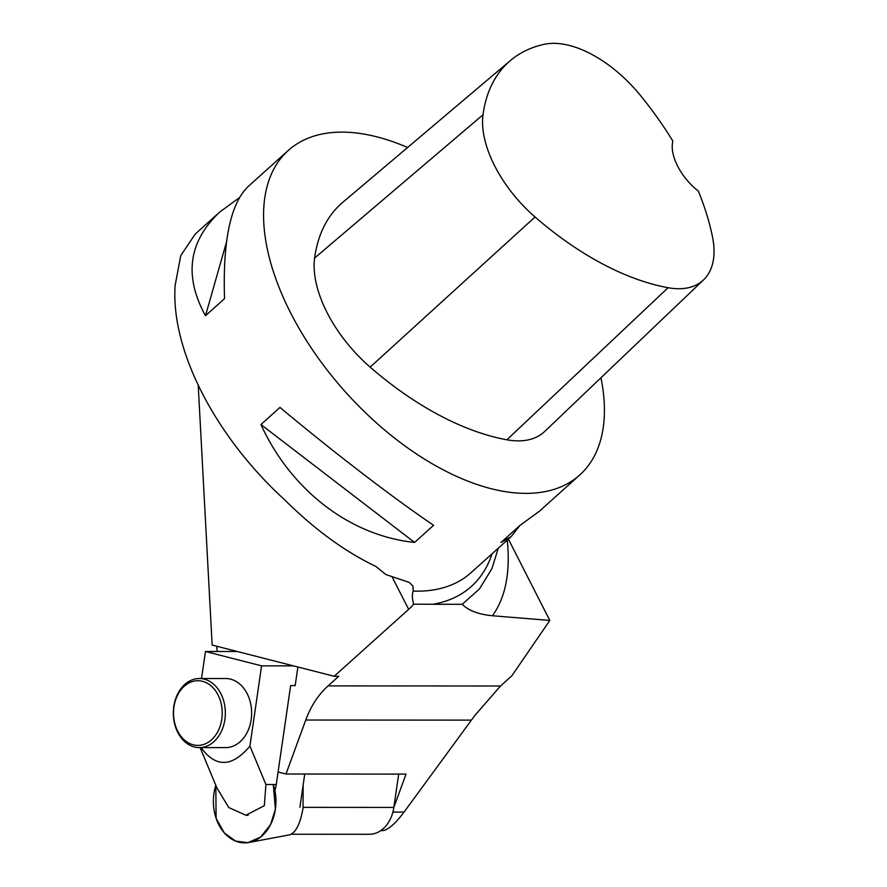 <?xml version="1.0" encoding="UTF-8"?>
<svg xmlns="http://www.w3.org/2000/svg" width="887" height="887" viewBox="0 0 887 887"><rect width="100%" height="100%" fill="white"/><g stroke="black" fill="none" stroke-linecap="round" stroke-linejoin="round"><path stroke-width="1.33" d="M303.121 807.358L393.85 807.414L406.046 774.096L285.98 774.029L305.749 720.033A87.236 65.705 90 0 1 328.035 685.895L338.723 676.293L334.155 676.282L212.148 645.071L198.211 385.135M216.794 646.257L217.071 651.501M285.98 774.029L278.075 772.012M201.537 678.511L205.462 651.49L261.587 665.86L249.923 746.111L265.923 784.518L276.256 784.518L290.637 685.573L295.171 685.584L297.877 667.002M291.291 834.246L369.314 834.29A33.152 24.969 90 0 0 393.85 807.414L398.695 774.096M334.155 676.282L408.641 609.358A34.892 12.873 153 0 0 413.586 604.18C412.133 598.525 412 594.168 413.176 591.097L412.987 586.074L409.095 582.349L385.889 574.565L375.855 566.416C345.021 551.736 314.53 529.45 284.361 499.558A218.102 118.791 -131.9 0 1 175.171 285.237L180.76 255.567L195.218 234.101L219.643 212.126L239.357 197.69M600.954 377.784A218.102 118.791 -131.9 0 1 579.743 474.988A218.102 118.791 -131.9 0 1 526.013 493.372A218.102 118.791 -131.9 0 1 314.985 353.458A218.102 118.791 -131.9 0 1 288.208 150.513A218.102 118.791 -131.9 0 1 407.599 147.497M288.208 150.513L247.939 186.702C230.465 203.866 222.659 241.175 224.544 298.62L205.496 315.739C183.764 276.123 188.487 241.586 219.643 212.126M519.76 525.614L511.178 536.602L501 542.467L520.048 525.348L539.473 511.178L579.743 474.988M260.933 424.54L279.982 407.421C333.545 452.215 392.642 497.552 433.621 525.304L414.573 542.423C350.143 535.737 291.047 490.4 260.933 424.54L414.573 542.423M703.568 279.871L544.729 431.426A104.688 57.023 -131.9 0 1 506.887 439.797A244.28 133.039 -131.9 0 1 370.145 367.118A104.688 57.023 -131.9 0 1 314.63 258.028A244.28 133.039 -131.9 0 1 342.748 202.347L510.369 60.571A237.694 129.458 -131.9 0 1 544.064 44.35A98.113 53.442 -131.9 0 1 640.425 95.441A237.694 129.458 -131.9 0 1 672.856 141.088A43.618 23.761 -131.9 0 0 698.368 191.137A237.694 129.458 -131.9 0 1 712.438 236.585A98.113 53.442 -131.9 0 1 703.568 279.871A98.113 53.442 -131.9 0 1 668.099 287.721A237.694 129.458 -131.9 0 1 535.038 216.993A98.113 53.442 -131.9 0 1 483.016 114.767A237.694 129.458 -131.9 0 1 510.369 60.571M205.496 315.739L226.484 242.073M380.734 830.631L382.552 830.631C388.007 830.077 395.17 823.89 404.051 812.093L474.612 715.765L500.512 685.995L328.035 685.895M507.242 540.128C510.524 572.182 505.601 597.383 492.462 615.744L549.807 620.445L508.373 539.119M549.807 620.445L511.854 675.805L500.512 685.995M492.462 615.744C478.647 614.458 468.569 610.633 462.227 604.291L479.457 588.946L491.941 568.656L498.283 548.188M492.074 553.765A228.569 124.49 -131.9 0 1 432.856 604.28L462.227 604.291M432.856 604.28L413.586 604.18M304.74 774.041L299.906 807.358M237.339 651.513L205.462 651.49M199.32 747.608L225.597 747.619A34.549 26.022 -90 0 0 240.2 741.687A34.549 26.022 -90 0 0 250.5 702.947A34.549 26.022 -90 0 0 225.642 678.522L199.353 678.511A34.549 26.022 90 0 1 224.211 702.936A34.549 26.022 90 0 1 213.911 741.665A34.549 26.022 90 0 1 199.32 747.608A34.549 26.022 90 0 1 174.451 723.182A34.549 26.022 90 0 1 184.762 684.454A34.549 26.022 90 0 1 199.353 678.511M249.923 746.111C232.05 767.333 215.763 767.832 201.061 747.608M293.464 665.871L261.587 665.86M276.256 784.518A37.953 28.584 90 0 1 274.926 790.749M265.923 784.518L264.326 805.673L245.921 815.253L228.791 807.558L216.905 787.911L200.107 747.608M211.516 739.836A32.331 24.348 -90 0 0 208.523 683.977A32.331 24.348 -90 0 0 173.586 715.365A32.331 24.348 -90 0 0 211.516 739.836M303.154 784.951L303.021 808.068C300.349 823.735 295.881 832.66 289.617 834.833L249.036 842.462A41.545 31.289 90 0 1 219.887 826.706A41.545 31.289 90 0 1 215.807 785.272L216.095 818.302L224.289 832.871L235.654 841.12L247.894 842.65L260.656 837.029L270.568 824.622L275.391 809.188A41.545 31.289 90 0 1 249.036 842.462M273.285 784.518A41.545 31.289 90 0 1 275.391 809.188L273.285 784.518M413.176 591.097A218.102 118.791 48.1 0 0 417.156 591.174A218.102 118.791 48.1 0 0 470.897 572.791L511.178 536.602M668.099 287.721L506.887 439.797M535.038 216.993L370.145 367.118M483.016 114.767L314.63 258.028M404.051 812.093L392.897 812.082M471.363 720.122L305.749 720.033M392.076 576.86L408.641 609.358M245.921 815.286L248.172 815.286"/></g></svg>
